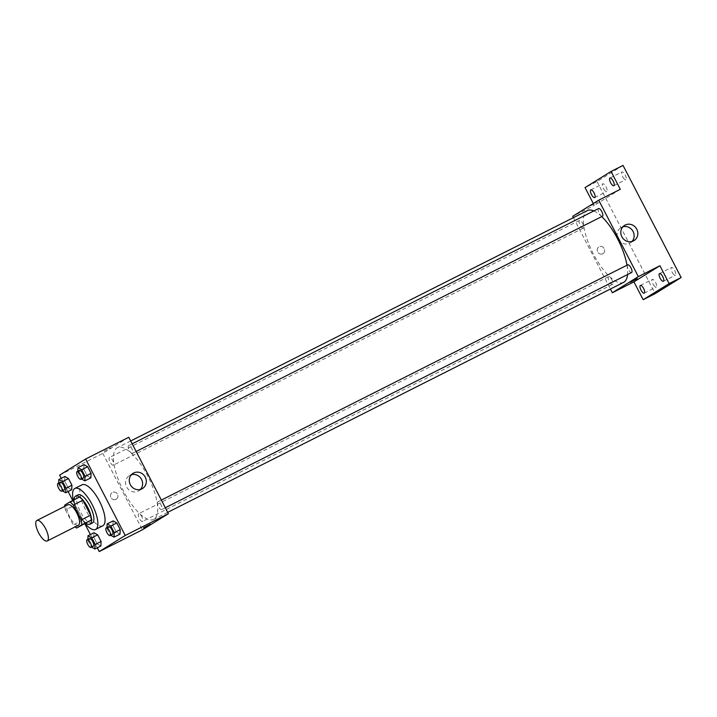 <?xml version="1.0" encoding="UTF-8"?>
<svg xmlns="http://www.w3.org/2000/svg" width="717" height="717" viewBox="0 0 717 717"><rect width="100%" height="100%" fill="white"/><g stroke="black" fill="none" stroke-linecap="round" stroke-linejoin="round"><path stroke-width="0.54" stroke-dasharray="3.58 2.69" d="M78.413 525.229A11.481 4.069 63.2 0 1 69.612 516.814A11.481 4.069 63.2 0 1 68.07 504.723M86.237 523.186A15.424 5.458 63.2 0 1 82.814 520.031L75.061 505.082L65.471 509.921A15.424 5.458 63.2 0 1 64.817 506.363M65.471 509.921L73.215 524.871A15.424 5.458 63.2 0 0 75.16 526.878M82.814 520.031L73.215 524.871M75.061 505.082A15.424 5.458 63.2 0 1 74.344 500.251L64.754 505.091M79.435 497.096L74.344 500.251M74.147 499.767A15.792 5.593 -116.8 0 0 78.072 513.094A15.792 5.593 -116.8 0 0 86.022 523.293M92.341 523.034A15.792 5.593 63.2 0 1 80.465 511.884A15.792 5.593 63.2 0 1 78.117 494.829M85.224 523.697A22.971 8.129 63.2 0 1 73.349 500.17M102.773 525.812A22.971 8.129 63.2 0 1 85.171 508.962A22.971 8.129 63.2 0 1 82.079 484.791M58.66 483.133L58.615 484.029L64.611 480.999L64.844 476.482L64.611 480.999L68.043 487.623L71.709 489.72L68.043 487.623L62.442 490.867M77.794 471.266L77.75 472.162L83.746 469.142L83.979 464.625L83.746 469.142L87.178 475.756L90.844 477.863L87.178 475.756L81.577 479.01M61.25 478.293L68.115 491.539M72.749 500.475L84.875 523.867M90.414 534.559L97.279 547.797M87.824 539.39L87.779 540.286L93.775 537.266L94.008 532.749L93.775 537.266L97.207 543.88L100.873 545.987L97.207 543.88L91.606 547.134M106.958 527.533L106.914 528.429L112.91 525.4L113.143 520.883L112.91 525.4L116.342 532.023L120.008 534.12L116.342 532.023L110.741 535.267M128.773 437.253L102.773 453.368L59.61 475.138M102.773 453.368L142.396 529.809M116.011 499.328A3.952 3.693 58.2 0 0 117.328 493.879A3.952 3.693 58.2 0 0 110.974 497.625A3.952 3.693 58.2 0 0 116.271 499.175A3.952 3.693 58.2 0 0 117.328 493.879A3.952 3.693 58.2 0 0 110.974 497.625A3.952 3.693 58.2 0 0 116.011 499.328M154.074 519.207A40.197 14.223 63.2 0 1 153.689 519.422A40.197 14.223 63.2 0 1 122.885 489.935A40.197 14.223 63.2 0 1 117.48 447.641A40.197 14.223 63.2 0 1 147.998 476.563A40.197 14.223 63.2 0 1 154.074 519.207M132.546 453.296A4.311 1.524 63.2 0 1 132.511 453.314A4.311 1.524 63.2 0 1 129.203 450.159A4.311 1.524 63.2 0 1 128.63 445.624A4.311 1.524 63.2 0 1 131.901 448.725A4.311 1.524 63.2 0 1 132.546 453.296M113.411 465.154A4.311 1.524 63.2 0 1 113.376 465.181A4.311 1.524 63.2 0 1 110.068 462.017A4.311 1.524 63.2 0 1 109.495 457.482A4.311 1.524 63.2 0 1 112.766 460.583A4.311 1.524 63.2 0 1 113.411 465.154M142.575 521.411A4.311 1.524 63.2 0 1 142.54 521.438A4.311 1.524 63.2 0 1 139.232 518.283A4.311 1.524 63.2 0 1 138.659 513.748A4.311 1.524 63.2 0 1 141.93 516.849A4.311 1.524 63.2 0 1 142.575 521.411M157.749 501.909A4.311 1.524 -116.8 0 0 158.403 506.48A4.311 1.524 -116.8 0 0 161.675 509.581A4.311 1.524 -116.8 0 0 161.092 505.046A4.311 1.524 -116.8 0 0 157.794 501.882A4.311 1.524 -116.8 0 0 157.749 501.909M104.082 451.208L110.884 447.731L104.082 451.208M143.499 527.802L150.507 524.172M140.487 489.397A8.936 8.353 -121.8 0 1 138.802 490.813A8.936 8.353 -121.8 0 1 138.202 491.145A8.936 8.353 -121.8 0 1 126.801 487.3A8.936 8.353 -121.8 0 1 129.383 475.613A8.936 8.353 -121.8 0 1 131.39 474.726M623.629 282.355A40.197 14.223 63.2 0 1 592.825 252.877A40.197 14.223 63.2 0 1 587.42 210.574M593.855 210.941A40.197 14.223 63.2 0 1 601.751 216.606M626.99 265.2A40.197 14.223 63.2 0 1 627.536 274.566M627.698 264.842A4.311 1.524 -116.8 0 0 628.343 269.413A4.311 1.524 -116.8 0 0 631.614 272.514M583.36 228.087A4.311 1.524 63.2 0 1 583.315 228.114A4.311 1.524 63.2 0 1 580.017 224.95A4.311 1.524 63.2 0 1 579.435 220.424A4.311 1.524 63.2 0 1 582.706 223.525A4.311 1.524 63.2 0 1 583.36 228.087M612.524 284.353A4.311 1.524 63.2 0 1 612.479 284.371A4.311 1.524 63.2 0 1 609.181 281.216A4.311 1.524 63.2 0 1 608.599 276.681A4.311 1.524 63.2 0 1 611.87 279.782A4.311 1.524 63.2 0 1 612.524 284.353M602.45 216.247A4.311 1.524 63.2 0 1 599.152 213.092A4.311 1.524 63.2 0 1 598.57 208.557M573.412 217.645L610.409 289.023M593.317 203.529L594.294 205.42L572.713 216.301M623.037 165.421L597.037 181.535L585.045 187.585M597.037 181.535L655.15 293.647M602.737 253.791A3.952 3.693 58.2 0 0 604.055 248.351A3.952 3.693 58.2 0 0 598.838 246.935A3.952 3.693 58.2 0 0 602.737 253.791A3.952 3.693 58.2 0 0 604.055 248.351A3.952 3.693 58.2 0 0 598.838 246.935A3.952 3.693 58.2 0 0 602.737 253.791M620.295 189.306L594.294 205.42M590.808 205.671L597.611 202.194L590.808 205.68M630.225 282.274L637.234 278.635M632.009 241.45A8.936 8.353 -121.8 0 1 630.324 242.857A8.936 8.353 -121.8 0 1 629.723 243.197A8.936 8.353 -121.8 0 1 618.323 239.353A8.936 8.353 -121.8 0 1 620.904 227.665A8.936 8.353 -121.8 0 1 622.912 226.778M622.598 176.633A4.311 1.524 -116.8 0 0 625.833 179.671A4.311 1.524 -116.8 0 0 625.197 175.02A4.311 1.524 -116.8 0 0 621.953 171.981A4.311 1.524 -116.8 0 0 622.598 176.633M672.125 272.182A4.311 1.524 -116.8 0 0 675.369 275.229A4.311 1.524 -116.8 0 0 674.724 270.578A4.311 1.524 -116.8 0 0 671.488 267.531A4.311 1.524 -116.8 0 0 672.125 272.182M652.99 284.049A4.311 1.524 -116.8 0 0 656.234 287.087A4.311 1.524 -116.8 0 0 655.589 282.435A4.311 1.524 -116.8 0 0 652.353 279.397A4.311 1.524 -116.8 0 0 652.99 284.049M603.463 188.49A4.311 1.524 -116.8 0 0 606.699 191.529A4.311 1.524 -116.8 0 0 606.062 186.886A4.311 1.524 -116.8 0 0 602.818 183.839A4.311 1.524 -116.8 0 0 603.463 188.49M106.914 528.429L110.346 535.043M112.524 534.371A4.311 1.524 63.2 0 1 109.217 531.216A4.311 1.524 63.2 0 1 108.643 526.681M112.91 525.4L116.342 532.023M77.75 472.162L81.182 478.786M83.36 478.114A4.311 1.524 63.2 0 1 80.053 474.95A4.311 1.524 63.2 0 1 79.479 470.424M83.746 469.142L87.178 475.756M87.779 540.286L91.211 546.91M93.389 546.237A4.311 1.524 63.2 0 1 90.082 543.074A4.311 1.524 63.2 0 1 89.508 538.548M93.775 537.266L97.207 543.88M58.615 484.029L62.047 490.643M64.225 489.971A4.311 1.524 63.2 0 1 60.918 486.816A4.311 1.524 63.2 0 1 60.345 482.281M64.611 480.999L68.043 487.623M138.802 490.813L142.504 488.519M129.383 475.613L133.084 473.319M130.7 440.973L117.48 447.641M167.697 512.35L153.689 519.422M161.675 509.581L165.313 507.744M157.794 501.882L161.343 500.099M579.435 220.424L109.495 457.482M583.315 228.114L113.376 465.181M608.599 276.681L138.659 513.748M612.479 284.371L142.54 521.438M132.179 443.832L128.63 445.624M136.149 451.477L132.511 453.314M630.324 242.857L634.025 240.562M620.904 227.665L624.606 225.371M594.716 197.578L606.699 191.529M590.835 189.888L602.818 183.839M644.242 293.136L656.234 287.087M640.362 285.447L652.353 279.397M663.377 281.27L675.369 275.229M659.497 273.58L671.488 267.531M613.851 185.721L625.833 179.671M609.97 178.031L621.953 171.981"/><path stroke-width="1.08" d="M47.358 540.896A11.481 4.069 63.2 0 1 47.25 540.959A11.481 4.069 63.2 0 1 38.449 532.534A11.481 4.069 63.2 0 1 36.899 520.452A11.481 4.069 63.2 0 1 45.619 528.716A11.481 4.069 63.2 0 1 47.358 540.896M36.899 520.452L68.07 504.723A11.481 4.069 63.2 0 1 76.791 512.987A11.481 4.069 63.2 0 1 78.529 525.176A11.481 4.069 63.2 0 1 78.413 525.229L47.25 540.959M69.845 501.936L79.435 497.096A15.424 5.458 63.2 0 1 82.858 500.251L90.611 515.2L81.021 520.04L73.268 505.082A15.424 5.458 63.2 0 0 69.845 501.936L64.754 505.091A15.424 5.458 63.2 0 0 64.817 506.363M90.611 515.2A15.424 5.458 63.2 0 1 91.319 520.031L76.647 528.026A15.424 5.458 63.2 0 1 75.16 526.878M76.647 528.026L81.729 524.871A15.424 5.458 63.2 0 0 81.021 520.04M91.319 520.031L81.729 524.871M86.022 523.293A15.792 5.593 -116.8 0 0 89.948 524.244A15.792 5.593 -116.8 0 0 87.824 507.627A15.792 5.593 -116.8 0 0 75.724 496.039A15.792 5.593 -116.8 0 0 74.147 499.767M75.724 496.039L78.117 494.829A15.792 5.593 63.2 0 1 90.109 506.193A15.792 5.593 63.2 0 1 92.493 522.944A15.792 5.593 63.2 0 1 92.341 523.034L89.948 524.244M82.858 500.251L73.268 505.082M73.349 500.17A22.971 8.129 63.2 0 1 74.891 488.42A22.971 8.129 63.2 0 1 92.332 504.947A22.971 8.129 63.2 0 1 95.8 529.316A22.971 8.129 63.2 0 1 95.576 529.442A22.971 8.129 63.2 0 1 85.224 523.697M74.891 488.42L82.079 484.791A22.971 8.129 63.2 0 1 99.52 501.326A22.971 8.129 63.2 0 1 102.988 525.686A22.971 8.129 63.2 0 1 102.773 525.812L95.576 529.442M62.442 490.867L65.713 492.749L71.709 489.72L71.942 485.203L68.509 478.58L64.844 476.482L58.848 479.503L58.66 483.133M81.577 479.01L84.848 480.883L90.844 477.863L91.077 473.345L87.644 466.722L83.979 464.625L77.983 467.645L77.794 471.266M97.279 547.797L99.242 551.579L125.233 535.465L85.61 459.023L59.61 475.138L61.25 478.293M68.115 491.539L72.749 500.475M84.875 523.867L90.414 534.559M91.606 547.134L94.877 549.007L100.873 545.987L101.106 541.469L97.673 534.846L94.008 532.749L88.012 535.769L87.824 539.39M110.741 535.267L114.012 537.15L120.008 534.12L120.241 529.603L116.808 522.989L113.143 520.883L107.147 523.903L106.958 527.533M85.61 459.023L128.773 437.253L168.396 513.695L142.396 529.809L99.242 551.579M168.396 513.695L125.233 535.465M141.903 488.851A8.936 8.353 -121.8 0 1 130.503 485.006A8.936 8.353 -121.8 0 1 133.084 473.319A8.936 8.353 -121.8 0 1 144.897 476.509A8.936 8.353 -121.8 0 1 142.504 488.519A8.936 8.353 -121.8 0 1 141.903 488.851M150.507 524.172L143.499 527.802M131.39 474.726A8.936 8.353 -121.8 0 1 141.195 478.804A8.936 8.353 -121.8 0 1 140.487 489.397M627.536 274.566A40.197 14.223 63.2 0 1 624.014 282.139A40.197 14.223 63.2 0 1 623.629 282.355L167.697 512.35M130.7 440.973L587.42 210.574A40.197 14.223 63.2 0 1 593.855 210.941M601.751 216.606A40.197 14.223 63.2 0 1 626.99 265.2M165.313 507.744L631.614 272.514A4.311 1.524 -116.8 0 0 631.032 267.979A4.311 1.524 -116.8 0 0 627.733 264.824A4.311 1.524 -116.8 0 0 627.698 264.842M132.179 443.832L598.57 208.557A4.311 1.524 63.2 0 1 601.841 211.658A4.311 1.524 63.2 0 1 602.495 216.229A4.311 1.524 63.2 0 1 602.45 216.247L136.149 451.477M610.409 289.023L612.336 292.751L638.336 276.628L598.713 200.186L572.713 216.301L573.412 217.645M612.336 292.751L633.918 281.862L643.167 299.697L655.15 293.647L681.15 277.533L623.037 165.421L611.045 171.462L585.045 187.585L593.317 203.529M681.15 277.533L669.158 283.582L659.918 265.747L638.336 276.628M598.713 200.186L620.295 189.306L611.045 171.462M633.425 240.903A8.936 8.353 -121.8 0 1 622.024 237.058A8.936 8.353 -121.8 0 1 624.606 225.371A8.936 8.353 -121.8 0 1 636.418 228.562A8.936 8.353 -121.8 0 1 634.025 240.562A8.936 8.353 -121.8 0 1 633.425 240.903M633.918 281.862L659.918 265.747M637.234 278.635L630.225 282.274M622.912 226.778A8.936 8.353 -121.8 0 1 632.717 230.856A8.936 8.353 -121.8 0 1 632.009 241.45M594.07 192.927A4.311 1.524 63.2 0 1 594.716 197.578A4.311 1.524 63.2 0 1 591.408 194.424A4.311 1.524 63.2 0 1 590.835 189.888A4.311 1.524 63.2 0 1 594.07 192.927M613.205 181.069A4.311 1.524 63.2 0 1 613.851 185.721A4.311 1.524 63.2 0 1 610.543 182.557A4.311 1.524 63.2 0 1 609.97 178.031A4.311 1.524 63.2 0 1 613.205 181.069M643.606 288.485A4.311 1.524 63.2 0 1 644.242 293.136A4.311 1.524 63.2 0 1 640.944 289.973A4.311 1.524 63.2 0 1 640.362 285.447A4.311 1.524 63.2 0 1 643.606 288.485M662.741 276.619A4.311 1.524 63.2 0 1 663.377 281.27A4.311 1.524 63.2 0 1 660.079 278.115A4.311 1.524 63.2 0 1 659.497 273.58A4.311 1.524 63.2 0 1 662.741 276.619M643.167 299.697L669.158 283.582M114.012 537.15L114.245 532.632L110.812 526.009L107.147 523.903M106.241 527.891L108.643 526.681A4.311 1.524 63.2 0 1 111.915 529.782A4.311 1.524 63.2 0 1 112.56 534.353A4.311 1.524 63.2 0 1 112.524 534.371L110.122 535.581A4.311 1.524 63.2 0 1 106.824 532.426A4.311 1.524 63.2 0 1 106.241 527.891A4.311 1.524 63.2 0 1 109.513 530.992A4.311 1.524 63.2 0 1 110.167 535.554A4.311 1.524 63.2 0 1 110.122 535.581M120.008 534.12L120.241 529.603L114.245 532.632M120.241 529.603L116.808 522.989L110.812 526.009M116.808 522.989L113.143 520.883M84.848 480.883L85.081 476.366L81.648 469.743L77.983 467.645M77.078 471.625L79.479 470.424A4.311 1.524 63.2 0 1 82.751 473.516A4.311 1.524 63.2 0 1 83.396 478.087A4.311 1.524 63.2 0 1 83.36 478.114L80.958 479.323A4.311 1.524 63.2 0 1 77.66 476.16A4.311 1.524 63.2 0 1 77.078 471.625A4.311 1.524 63.2 0 1 80.349 474.726A4.311 1.524 63.2 0 1 81.003 479.297A4.311 1.524 63.2 0 1 80.958 479.323M90.844 477.863L91.077 473.345L85.081 476.366M91.077 473.345L87.644 466.722L81.648 469.743M87.644 466.722L83.979 464.625M94.877 549.007L95.11 544.49L91.677 537.867L88.012 535.769M87.107 539.749L89.508 538.548A4.311 1.524 63.2 0 1 92.78 541.64A4.311 1.524 63.2 0 1 93.425 546.211A4.311 1.524 63.2 0 1 93.389 546.237L90.987 547.447A4.311 1.524 63.2 0 1 87.689 544.284A4.311 1.524 63.2 0 1 87.107 539.749A4.311 1.524 63.2 0 1 90.378 542.85A4.311 1.524 63.2 0 1 91.032 547.421A4.311 1.524 63.2 0 1 90.987 547.447M100.873 545.987L101.106 541.469L95.11 544.49M101.106 541.469L97.673 534.846L91.677 537.867M97.673 534.846L94.008 532.749M65.713 492.749L65.946 488.232L62.513 481.609L58.848 479.503M57.943 483.491L60.345 482.281A4.311 1.524 63.2 0 1 63.616 485.382A4.311 1.524 63.2 0 1 64.261 489.953A4.311 1.524 63.2 0 1 64.225 489.971L61.823 491.181A4.311 1.524 63.2 0 1 58.525 488.026A4.311 1.524 63.2 0 1 57.943 483.491A4.311 1.524 63.2 0 1 61.214 486.592A4.311 1.524 63.2 0 1 61.868 491.154A4.311 1.524 63.2 0 1 61.823 491.181M71.709 489.72L71.942 485.203L65.946 488.232M71.942 485.203L68.509 478.58L62.513 481.609M68.509 478.58L64.844 476.482M161.343 500.099L627.733 264.824"/></g></svg>
